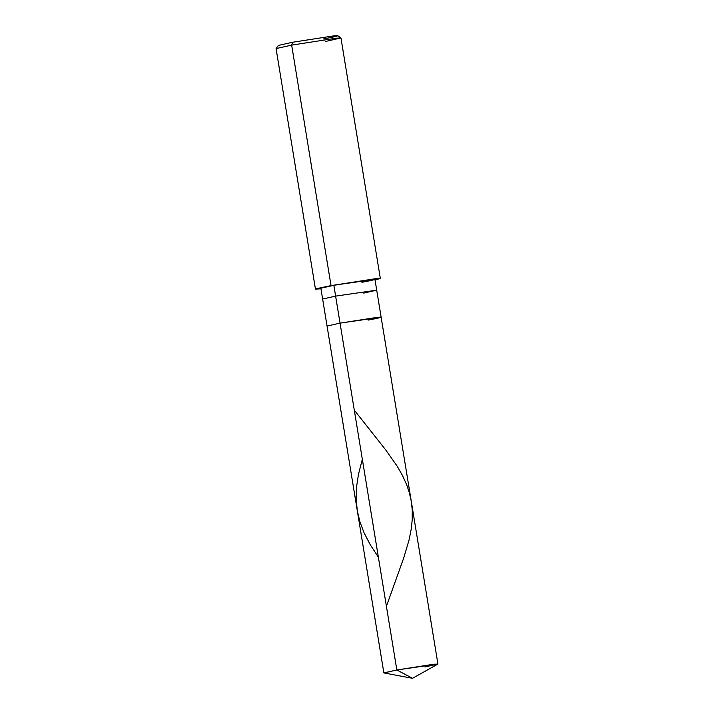 <?xml version="1.0" encoding="UTF-8"?>
<svg xmlns="http://www.w3.org/2000/svg" width="714" height="714" viewBox="0 0 714 714"><rect width="100%" height="100%" fill="white"/><g stroke="black" fill="none" stroke-linecap="round" stroke-linejoin="round"><path stroke-width="1.07" d="M368.147 320.104C381.178 317.641 384.194 316.721 377.188 317.364L340.042 323.13L396.841 669.973L412.505 678.3L396.841 669.973L383.855 672.891L327.057 326.048L340.042 323.13L381.133 317.194L340.042 323.13L327.057 326.048L322.63 299.023L335.616 296.114L340.042 323.13L377.188 317.364C384.194 316.721 381.178 317.641 368.147 320.104L381.133 317.194L376.706 290.17L335.616 296.114L322.63 299.023L320.863 288.215L333.849 285.305L335.616 296.114L376.706 290.17L374.93 279.361L331.037 285.609L333.849 285.305L396.841 669.973L433.987 664.207L437.825 664.136L412.505 678.3L383.98 672.954L396.841 669.973L437.923 664.038L381.133 317.194M424.937 666.956L437.923 664.038M323.531 38.94C337.874 36.218 341.185 35.209 333.483 35.914L292.615 42.26L291.66 45.116L331.037 285.609L315.454 289.108L320.961 288.813L316.373 288.688L331.037 285.609L375.618 278.683L375.028 279.959L380.339 278.478L375.618 278.683L331.037 285.609L291.66 45.116L276.086 48.579L291.66 45.116L336.232 38.19L340.962 37.994L380.339 278.478M315.454 289.108L276.077 48.614L278.344 45.437L292.615 42.26L333.483 35.914L337.793 35.7L340.935 37.958L336.232 38.19L291.66 45.116L292.615 42.26M363.721 293.088L376.706 290.17M361.944 282.28C374.984 279.808 378.001 278.897 370.994 279.531L333.849 285.305M325.379 41.492L340.935 37.958M378.366 557.188L370.298 544.818L364.095 532.876L359.892 521.702L357.312 510.822L356.134 498.577L356.581 486.645L358.428 474.507L362.337 459.263M386.408 606.293L403.767 557.839L409.068 539.954L411.21 529.217L412.219 519.774L412.237 509.974L411.3 501.415L409.292 492.499L406.677 484.752L402.544 475.613L397.127 466.117L385.685 449.874L354.296 410.157"/></g></svg>

